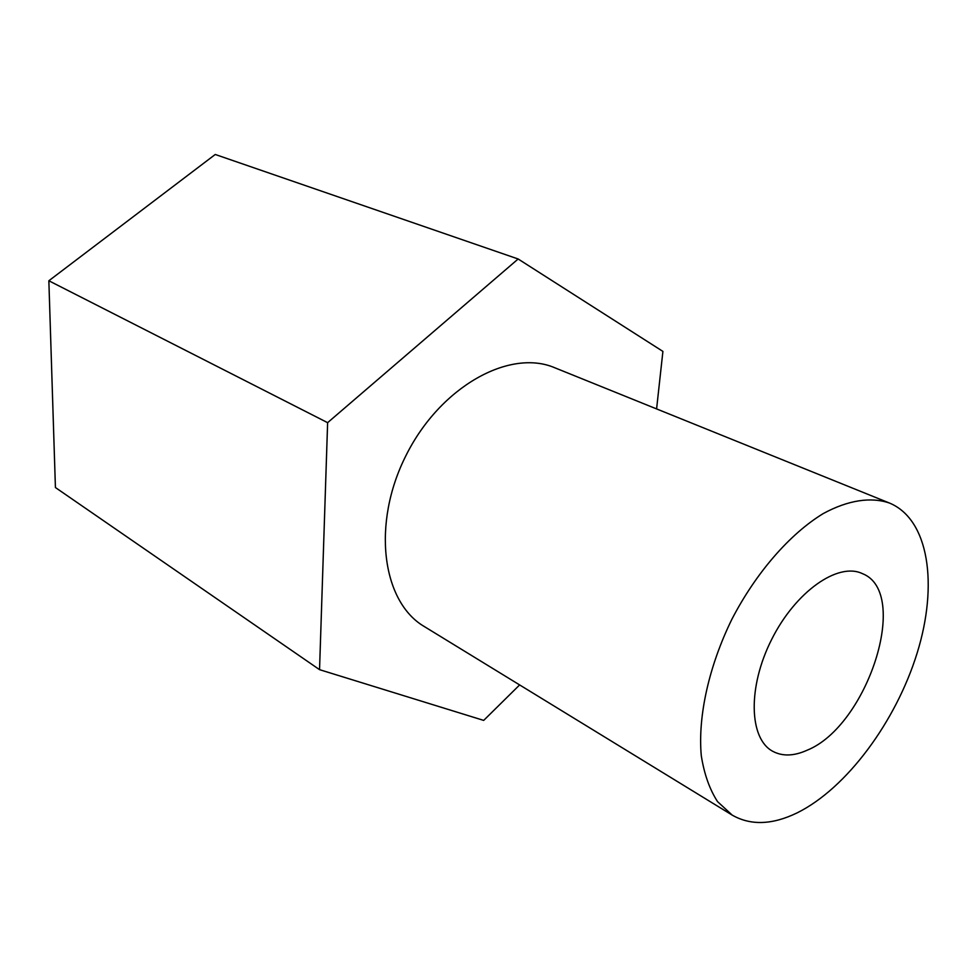 <?xml version="1.0" encoding="UTF-8"?>
<svg xmlns="http://www.w3.org/2000/svg" width="977" height="977" viewBox="0 0 977 977"><rect width="100%" height="100%" fill="white"/><g stroke="black" fill="none" stroke-linecap="round" stroke-linejoin="round"><path stroke-width="1.47" d="M519.63 684.926L483.688 720.403L319.54 669.66L55.42 487.535L48.85 280.765L215.245 154.476L518.152 258.99L662.907 351.402L656.593 408.923M319.54 669.66L327.625 422.662L48.85 280.765M327.625 422.662L518.152 258.99M889.51 503.057L554.753 367.755C509.725 348.41 440.493 386.477 406.176 455.16C371.394 523.587 381.983 601.893 424.336 626.562L732.237 815.136C750.715 825.663 772.343 824.906 797.147 812.864C846.656 788.39 895.909 721.6 917.122 653.124C938.396 584.759 929.029 519.483 889.51 503.057C870.971 496.695 848.06 500.077 823.245 513.572C789.904 533.869 756.027 572.656 731.871 619.284C708.777 666.436 697.749 716.752 701.278 755.624C704.173 774.004 709.595 789.331 717.533 801.616L732.237 815.136M807.026 750.263C867.6 726.058 910.991 592.196 862.251 573.56C837.985 561.983 795.596 591.573 771.708 639.349C747.515 686.978 748.944 738.661 772.697 751.276C782.455 756.503 793.898 756.161 807.026 750.263"/></g></svg>
